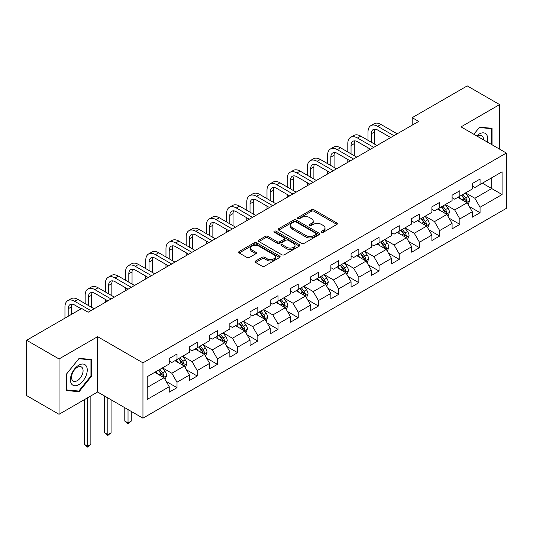 <?xml version="1.0" encoding="UTF-8"?>
<svg xmlns="http://www.w3.org/2000/svg" width="533" height="533" viewBox="0 0 533 533"><rect width="100%" height="100%" fill="white"/><g stroke="black" fill="none" stroke-linecap="round" stroke-linejoin="round"><path stroke-width="0.8" d="M321.579 232.248A1.259 0.726 0 0 0 323.358 232.248L336.863 224.446A1.799 1.039 0 0 0 337.389 223.713A1.799 1.039 0 0 0 336.863 222.981L313.984 209.769A1.799 1.039 0 0 0 311.439 209.769L297.934 217.564A1.259 0.726 0 0 0 297.567 218.084A1.259 0.726 0 0 0 297.934 218.597A1.259 0.726 0 0 0 299.713 218.597L301.458 217.584A5.75 3.325 0 0 1 309.6 217.584L311.505 218.683A5.75 3.325 0 0 1 313.191 221.035A5.75 3.325 0 0 1 311.505 223.38L309.753 224.393A1.259 0.726 0 0 0 309.387 224.906A1.259 0.726 0 0 0 309.753 225.419A1.259 0.726 0 0 0 311.532 225.419L313.284 224.413A5.75 3.325 0 0 1 321.419 224.413L323.324 225.512A5.75 3.325 0 0 1 325.01 227.858A5.75 3.325 0 0 1 323.324 230.209L321.579 231.215A1.259 0.726 0 0 0 321.206 231.735A1.259 0.726 0 0 0 321.579 232.248L321.579 231.215M255.633 260.997A1.799 1.039 0 0 0 255.107 261.73A1.799 1.039 0 0 0 255.633 262.463L262.056 266.174A1.799 1.039 0 0 0 264.595 266.174L279.598 257.512A1.799 1.039 0 0 0 280.125 256.779A1.799 1.039 0 0 0 279.598 256.04L256.713 242.835A1.799 1.039 0 0 0 254.174 242.835L239.17 251.496A1.799 1.039 0 0 0 238.644 252.229A1.799 1.039 0 0 0 239.17 252.962L246.926 257.439A1.799 1.039 0 0 0 249.471 257.439L255.887 253.728A1.799 1.039 0 0 0 256.413 252.995A1.799 1.039 0 0 0 255.887 252.262L252.042 250.044A4.81 2.778 0 0 1 250.637 248.078A4.81 2.778 0 0 1 253.601 245.513A4.81 2.778 0 0 1 258.845 246.119L273.909 254.814A4.81 2.778 0 0 1 275.314 256.779A4.81 2.778 0 0 1 272.35 259.344A4.81 2.778 0 0 1 267.106 258.738L264.595 257.292A1.799 1.039 0 0 0 262.056 257.292L255.633 260.997L255.633 262.463M97.619 336.676L59.03 358.962L26.65 340.267L26.65 395.599L59.03 414.294L97.619 392.008L142.951 418.178L142.951 362.846L97.619 336.676L97.619 392.008M499.614 149.153L499.614 104.588L461.025 126.874L506.35 153.044L142.951 362.846M499.614 104.588L467.241 85.9L412.196 117.673L412.196 125.148M26.65 340.267L81.689 308.487L88.165 312.231L418.671 121.411L412.196 117.673M301.585 243.348A1.799 1.039 0 0 0 304.13 243.348L319.134 234.687A1.799 1.039 0 0 0 319.66 233.954A1.799 1.039 0 0 0 319.134 233.221L296.248 220.009A1.799 1.039 0 0 0 293.703 220.009L278.706 228.67A1.799 1.039 0 0 0 278.179 229.403A1.799 1.039 0 0 0 278.706 230.136L301.585 243.348M274.821 232.515A1.259 0.726 0 0 1 276.101 232.694L276.101 231.202L299.366 244.634A1.799 1.039 0 0 1 299.892 245.367A1.799 1.039 0 0 1 299.366 246.099L284.362 254.761A1.799 1.039 0 0 1 281.817 254.761L258.938 241.549L258.938 240.083A1.799 1.039 0 0 0 258.412 240.816A1.799 1.039 0 0 0 258.938 241.549M258.938 240.083L265.361 236.372A1.799 1.039 0 0 1 267.899 236.372L277.18 241.729A1.799 1.039 0 0 0 279.725 241.729L283.982 239.27A1.799 1.039 0 0 0 284.509 238.537A1.799 1.039 0 0 0 283.982 237.805L274.322 232.228A1.259 0.726 0 0 1 273.949 231.715A1.259 0.726 0 0 1 274.728 231.042A1.259 0.726 0 0 1 276.101 231.202M142.951 418.178L506.35 208.37L506.35 153.044M166.196 381.428L177.009 387.671L177.009 382.214L189.442 375.039L189.442 380.495L197.21 376.012L197.21 370.548L209.649 363.373L209.649 368.829L217.417 364.345L217.417 358.889L229.85 351.707L229.85 357.17L237.618 352.679L237.618 347.223L250.05 340.047L250.05 345.504L257.825 341.013L257.825 335.557L270.258 328.381L270.258 333.838L278.026 329.354L278.026 323.891L290.458 316.715L290.458 322.172L298.227 317.688L298.227 312.231L310.666 305.049L310.666 310.512L318.434 306.022L318.434 300.565L330.866 293.39L330.866 298.846L338.635 294.363L338.635 288.899L351.067 281.724L351.067 287.18L358.842 282.697L358.842 277.233L371.274 270.058L371.274 275.514L379.043 271.031L379.043 265.574L391.475 258.392L391.475 263.855L399.244 259.364L399.244 253.908L411.676 246.732L411.676 252.189L419.451 247.705L419.451 242.242L431.883 235.066L431.883 240.523L439.652 236.039L439.652 230.582L452.084 223.4L452.084 228.857L459.859 224.373L459.859 218.916L472.291 211.734L472.291 217.197L480.06 212.707L480.06 207.25L502.079 194.538L502.079 171.806L491.712 177.789L491.712 188.555L502.079 194.538M177.009 387.671L169.241 392.161L169.241 386.705L147.221 399.41L147.221 376.684L169.241 363.972L169.241 358.509L177.009 354.025L177.009 359.482L189.442 352.306L189.442 346.85L197.21 342.359L197.21 347.822L209.649 340.64L209.649 335.184L217.417 330.7L217.417 336.156L229.85 328.981L229.85 323.518L237.618 319.034L237.618 324.49L250.05 317.315L250.05 311.858L257.825 307.368L257.825 312.824L270.258 305.649L270.258 300.192L278.026 295.702L278.026 301.165L290.458 293.983L290.458 288.526L298.227 284.042L298.227 289.499L310.666 282.323L310.666 276.86L318.434 272.376L318.434 277.833L330.866 270.657L330.866 265.201L338.635 260.71L338.635 266.167L351.067 258.991L351.067 253.535L358.842 249.044L358.842 254.507L371.274 247.325L371.274 241.869L379.043 237.385L379.043 242.841L391.475 235.666L391.475 230.203L399.244 225.719L399.244 231.175L411.676 224L411.676 218.543L419.451 214.053L419.451 219.516L431.883 212.334L431.883 206.877L439.652 202.393L439.652 207.85L452.084 200.668L452.084 195.211L459.859 190.727L459.859 196.184L472.291 189.008L472.291 183.545L480.06 179.061L480.06 184.518L502.079 171.806M174.937 360.681L184.265 366.064L171.826 373.24L162.505 367.857M169.241 360.981L171.826 362.473L177.009 359.482M171.826 373.24L177.009 382.214M184.265 366.064L189.442 375.039M195.138 349.015L204.465 354.398L192.033 361.581L182.706 356.197M189.442 349.315L192.033 350.814L197.21 347.822M192.033 361.581L197.21 370.548M204.465 354.398L209.649 363.373M215.345 337.356L224.666 342.739L212.234 349.915L202.913 344.531M209.649 337.649L212.234 339.148L217.417 336.156M212.234 349.915L217.417 358.889M224.666 342.739L229.85 351.707M235.546 325.69L244.874 331.073L232.441 338.248L223.114 332.865M229.85 325.989L232.441 327.482L237.618 324.49M232.441 338.248L237.618 347.223M244.874 331.073L250.05 340.047M255.753 314.024L265.074 319.407L252.642 326.582L243.315 321.199M250.05 314.323L252.642 315.816L257.825 312.824M252.642 326.582L257.825 335.557M265.074 319.407L270.258 328.381M275.954 302.358L285.282 307.741L272.843 314.923L263.522 309.54M270.258 302.657L272.843 304.156L278.026 301.165M272.843 314.923L278.026 323.891M285.282 307.741L290.458 316.715M296.155 290.698L305.482 296.082L293.05 303.257L283.723 297.874M290.458 290.991L293.05 292.49L298.227 289.499M293.05 303.257L298.227 312.231M305.482 296.082L310.666 305.049M316.362 279.032L325.683 284.415L313.251 291.591L303.93 286.208M310.666 279.332L313.251 280.824L318.434 277.833M313.251 291.591L318.434 300.565M325.683 284.415L330.866 293.39M336.563 267.366L345.89 272.749L333.458 279.932L324.131 274.542M330.866 267.666L333.458 269.158L338.635 266.167M333.458 279.932L338.635 288.899M345.89 272.749L351.067 281.724M356.77 255.7L366.091 261.083L353.659 268.266L344.331 262.882M351.067 256L353.659 257.499L358.842 254.507M353.659 268.266L358.842 277.233M366.091 261.083L371.274 270.058M376.971 244.041L386.298 249.424L373.86 256.6L364.539 251.216M371.274 244.334L373.86 245.833L379.043 242.841M373.86 256.6L379.043 265.574M386.298 249.424L391.475 258.392M397.172 232.375L406.499 237.758L394.067 244.933L384.739 239.55M391.475 232.674L394.067 234.167L399.244 231.175M394.067 244.933L399.244 253.908M406.499 237.758L411.676 246.732M417.379 220.709L426.7 226.092L414.268 233.274L404.947 227.884M411.676 221.008L414.268 222.501L419.451 219.516M414.268 233.274L419.451 242.242M426.7 226.092L431.883 235.066M437.58 209.043L446.907 214.426L434.475 221.608L425.147 216.225M431.883 209.342L434.475 210.841L439.652 207.85M434.475 221.608L439.652 230.582M446.907 214.426L452.084 223.4M457.787 197.383L467.108 202.767L454.676 209.942L445.348 204.559M452.084 197.683L454.676 199.175L459.859 196.184M454.676 209.942L459.859 218.916M467.108 202.767L472.291 211.734M482.392 183.172L491.712 188.555L474.876 198.276L465.556 192.893M472.291 186.017L474.876 187.509L480.06 184.518M474.876 198.276L480.06 207.25M59.03 358.962L59.03 414.294M147.221 387.451L164.057 377.73L154.737 372.347M164.057 377.73L169.241 386.705M469.247 206.464L480.06 212.707M449.046 218.13L459.859 224.373M428.838 229.796L439.652 236.039M408.638 241.456L419.451 247.705M388.43 253.122L399.244 259.364M368.23 264.788L379.043 271.031M348.029 276.454L358.842 282.697M327.822 288.113L338.635 294.363M307.621 299.779L318.434 306.022M287.414 311.445L298.227 317.688M267.213 323.111L278.026 329.354M247.012 334.771L257.825 341.013M226.805 346.437L237.618 352.679M206.604 358.103L217.417 364.345M186.397 369.769L197.21 376.012M492.039 144.776L492.039 128.3L479.54 127.18L473.844 134.269M66.605 390.582L79.104 391.702L91.596 376.151L91.596 359.489L79.104 358.376L66.605 373.919L66.605 390.582M90.95 375.778L91.596 376.151M77.778 390.936L79.104 391.702M322.079 232.421L323.324 231.702A5.75 3.325 0 0 0 325.01 229.357L325.01 227.858M313.191 221.035L313.191 222.528A5.75 3.325 0 0 1 311.505 224.879L310.259 225.599M336.863 222.981L336.863 224.446L313.984 211.261A1.799 1.039 0 0 0 311.439 211.261L298.433 218.77M319.107 234.7L296.248 221.501A1.799 1.039 0 0 0 293.703 221.501L278.732 230.149M315.956 234.467A1.259 0.726 0 0 0 316.322 233.954A1.259 0.726 0 0 0 315.956 233.441L295.868 221.841A1.259 0.726 0 0 0 294.089 221.841L292.244 222.907A5.75 3.325 0 0 0 290.558 225.252A5.75 3.325 0 0 0 292.244 227.604L305.975 235.533A5.75 3.325 0 0 0 314.11 235.533L315.956 234.467L315.956 235.959A1.259 0.726 0 0 0 316.322 235.446L316.322 233.954M290.558 225.252L290.558 226.752A5.75 3.325 0 0 0 292.244 229.097L292.244 227.604M315.956 235.959L314.11 237.025A5.75 3.325 0 0 1 305.975 237.025L292.244 229.097M258.965 241.562L265.361 237.871L265.361 236.372M284.509 238.537L284.509 240.037A1.799 1.039 0 0 1 283.982 240.769L279.725 243.228A1.799 1.039 0 0 1 277.18 243.228L267.899 237.871A1.799 1.039 0 0 0 265.361 237.871M276.101 232.694L299.339 246.113M286.807 247.292A4.81 2.778 0 0 0 292.051 247.892A4.81 2.778 0 0 0 295.022 245.327A4.81 2.778 0 0 0 293.61 243.368L288.306 240.303A1.799 1.039 0 0 0 285.761 240.303L281.504 242.762A1.799 1.039 0 0 0 280.978 243.494A1.799 1.039 0 0 0 281.504 244.227L286.807 247.292L286.807 248.784A4.81 2.778 0 0 0 292.051 249.391A4.81 2.778 0 0 0 295.022 246.826L295.022 245.327M280.978 243.494L280.978 244.987A1.799 1.039 0 0 0 281.504 245.72L281.504 244.227M286.807 248.784L281.504 245.72M275.314 256.779L275.314 258.272A4.81 2.778 0 0 1 272.35 260.837A4.81 2.778 0 0 1 267.106 260.237L264.595 258.785A1.799 1.039 0 0 0 262.056 258.785L255.66 262.476M250.637 248.078L250.637 249.577A4.81 2.778 0 0 0 252.042 251.536L252.042 250.044M255.887 252.262L255.887 253.728L252.042 251.536M279.572 257.526L256.713 244.327A1.799 1.039 0 0 0 254.174 244.327L239.197 252.975L239.17 251.496M468.134 204.539L469.673 200.655A4.85 2.805 -120 0 0 468.121 196.524L465.449 192.953M460.792 199.115L458.973 196.69M466.355 202.333L467.055 200.861A4.85 2.805 -120 0 0 465.662 197.943L462.99 194.378M461.771 195.078L464.743 199.036A2.472 1.426 60 0 1 465.189 199.788L467.055 200.861M461.438 195.271L464.11 198.842A4.85 2.805 60 0 1 465.496 201.76M368.01 140.312L368.01 131.944A13.738 7.928 60 0 1 370.855 125.655L374.093 123.783A13.738 7.928 60 0 1 380.962 124.462L397.172 133.823M370.855 125.655A13.738 7.928 60 0 1 377.724 126.334L393.934 135.695M390.696 137.561L377.724 130.072A9.161 5.29 -120 0 0 373.14 129.619A9.161 5.29 -120 0 0 371.248 133.81L371.248 142.184M375.059 129.193A9.161 5.29 -120 0 0 374.486 131.944L374.486 144.057M368.01 150.666L368.01 147.794M490.587 128.167L491.393 128.633L491.393 144.403M473.864 134.289L479.28 127.547L491.393 128.633M487.295 142.044A11.906 6.876 120 0 0 485.237 133.383A11.906 6.876 120 0 0 476.709 135.928M483.504 139.853A8.148 4.704 120 0 0 481.825 135.755A8.148 4.704 120 0 0 477.435 136.348M78.844 384.606A11.906 6.876 120 0 0 87.259 370.029A11.906 6.876 120 0 0 78.844 365.165A11.906 6.876 120 0 0 70.423 379.749A11.906 6.876 120 0 0 78.844 384.606M77.312 380.655A8.148 4.704 120 0 0 82.635 373.473A8.148 4.704 120 0 0 81.382 366.944A8.148 4.704 120 0 0 77.312 367.35A8.148 4.704 120 0 0 71.982 374.532A8.148 4.704 120 0 0 73.234 381.062A8.148 4.704 120 0 0 77.312 380.655M66.732 373.806L78.844 358.742L90.95 359.822L90.95 375.972L78.844 391.035L66.732 389.949L66.705 373.793M90.15 359.362L90.95 359.822M447.927 216.198L449.472 212.321A4.85 2.805 -120 0 0 447.92 208.19L445.248 204.619M440.584 210.782L438.772 208.356M446.154 213.993L446.847 212.527A4.85 2.805 -120 0 0 445.461 209.609L442.79 206.038M441.571 206.744L444.535 210.702A2.472 1.426 60 0 1 444.988 211.448L446.847 212.527M441.231 206.937L443.902 210.502A4.85 2.805 60 0 1 445.295 213.427M427.726 227.864L429.265 223.987A4.85 2.805 -120 0 0 427.719 219.849L425.041 216.285M420.384 222.448L418.572 220.022M425.954 225.659L426.647 224.193A4.85 2.805 -120 0 0 425.254 221.275L422.582 217.704M421.37 218.403L424.335 222.368A2.472 1.426 60 0 1 424.781 223.114L426.647 224.193M421.03 218.603L423.702 222.168A4.85 2.805 60 0 1 425.094 225.086M347.802 151.978L347.802 143.604A13.738 7.928 60 0 1 350.647 137.314L353.885 135.449A13.738 7.928 60 0 1 360.754 136.128L376.971 145.489M350.647 137.314A13.738 7.928 60 0 1 357.516 138L373.733 147.361M370.495 149.227L357.516 141.738A9.161 5.29 -120 0 0 352.939 141.285A9.161 5.29 -120 0 0 351.04 145.476L351.04 153.85M354.851 140.859A9.161 5.29 -120 0 0 354.278 143.604L354.278 155.716M347.802 162.325L347.802 159.454M327.602 163.644L327.602 155.27A13.738 7.928 60 0 1 330.447 148.98L333.685 147.115A13.738 7.928 60 0 1 340.554 147.794L356.77 157.155M330.447 148.98A13.738 7.928 60 0 1 337.316 149.66L353.532 159.021M350.294 160.893L337.316 153.397A9.161 5.29 -120 0 0 332.739 152.944A9.161 5.29 -120 0 0 330.84 157.142L330.84 165.516M334.651 152.525A9.161 5.29 -120 0 0 334.078 155.27L334.078 167.382M327.602 173.991L327.602 171.12M407.525 239.53L409.064 235.646A4.85 2.805 -120 0 0 407.512 231.515L404.84 227.944M400.183 234.107L398.364 231.688M405.746 237.325L406.439 235.852A4.85 2.805 -120 0 0 405.053 232.934L402.382 229.37M401.162 230.069L404.127 234.027A2.472 1.426 60 0 1 404.58 234.78L406.439 235.852M400.823 230.263L403.501 233.834A4.85 2.805 60 0 1 404.887 236.752M387.318 251.196L388.857 247.312A4.85 2.805 -120 0 0 387.311 243.181L384.639 239.61M379.976 245.773L378.163 243.348M385.546 248.991L386.238 247.519A4.85 2.805 -120 0 0 384.853 244.6L382.174 241.029M380.962 241.735L383.927 245.693A2.472 1.426 60 0 1 384.373 246.446L386.238 247.519M380.622 241.929L383.294 245.5A4.85 2.805 60 0 1 384.686 248.418M367.117 262.856L368.656 258.978A4.85 2.805 -120 0 0 367.104 254.847L364.432 251.276M359.775 257.439L357.956 255.014M365.338 260.65L366.038 259.185A4.85 2.805 -120 0 0 364.645 256.266L361.974 252.695M360.754 253.402L363.726 257.359A2.472 1.426 60 0 1 364.172 258.105L366.038 259.185M360.421 253.595L363.093 257.159A4.85 2.805 60 0 1 364.479 260.084M307.401 175.31L307.401 166.936A13.738 7.928 60 0 1 310.246 160.646L313.484 158.774A13.738 7.928 60 0 1 320.353 159.454L336.563 168.821M310.246 160.646A13.738 7.928 60 0 1 317.115 161.326L333.325 170.687M330.087 172.559L317.115 165.063A9.161 5.29 -120 0 0 312.531 164.61A9.161 5.29 -120 0 0 310.639 168.801L310.639 177.176M314.45 164.191A9.161 5.29 -120 0 0 313.877 166.936L313.877 179.048M307.401 185.657L307.401 182.786M287.194 186.97L287.194 178.595A13.738 7.928 60 0 1 290.039 172.312L293.277 170.44A13.738 7.928 60 0 1 300.146 171.12L316.362 180.48M290.039 172.312A13.738 7.928 60 0 1 296.908 172.992L313.124 182.353M309.886 184.218L296.908 176.729A9.161 5.29 -120 0 0 292.331 176.276A9.161 5.29 -120 0 0 290.432 180.467L290.432 188.842M294.243 175.85A9.161 5.29 -120 0 0 293.67 178.595L293.67 190.714M287.194 197.323L287.194 194.452M266.993 198.636L266.993 190.261A13.738 7.928 60 0 1 269.838 183.972L273.076 182.106A13.738 7.928 60 0 1 279.945 182.786L296.155 192.146M269.838 183.972A13.738 7.928 60 0 1 276.707 184.658L292.917 194.019M289.679 195.884L276.707 188.396A9.161 5.29 -120 0 0 272.13 187.942A9.161 5.29 -120 0 0 270.231 192.133L270.231 200.508M274.042 187.516A9.161 5.29 -120 0 0 273.469 190.261L273.469 202.373M266.993 208.983L266.993 206.111M246.786 210.302L246.786 201.927A13.738 7.928 60 0 1 249.631 195.638L252.869 193.772A13.738 7.928 60 0 1 259.738 194.452L275.954 203.813M249.631 195.638A13.738 7.928 60 0 1 256.5 196.317L272.716 205.678M269.478 207.55L256.5 200.055A9.161 5.29 -120 0 0 251.922 199.602A9.161 5.29 -120 0 0 250.024 203.799L250.024 212.167M253.835 199.182A9.161 5.29 -120 0 0 253.262 201.927L253.262 214.039M246.786 220.649L246.786 217.777M226.585 221.968L226.585 213.593A13.738 7.928 60 0 1 229.43 207.304L232.668 205.432A13.738 7.928 60 0 1 239.537 206.111L255.753 215.472M229.43 207.304A13.738 7.928 60 0 1 236.299 207.983L252.515 217.344M249.277 219.216L236.299 211.721A9.161 5.29 -120 0 0 231.722 211.268A9.161 5.29 -120 0 0 229.823 215.459L229.823 223.833M233.634 210.848A9.161 5.29 -120 0 0 233.061 213.593L233.061 225.706M226.585 232.315L226.585 229.443M206.384 233.627L206.384 225.252A13.738 7.928 60 0 1 209.229 218.97L212.467 217.098A13.738 7.928 60 0 1 219.336 217.777L235.546 227.138M209.229 218.97A13.738 7.928 60 0 1 216.098 219.649L232.308 229.01M229.07 230.876L216.098 223.387A9.161 5.29 -120 0 0 211.514 222.934A9.161 5.29 -120 0 0 209.622 227.125L209.622 235.499M213.433 222.508A9.161 5.29 -120 0 0 212.86 225.252L212.86 237.372M206.384 243.981L206.384 241.109M186.177 245.293L186.177 236.919A13.738 7.928 60 0 1 189.022 230.629L192.26 228.764A13.738 7.928 60 0 1 199.129 229.443L215.345 238.804M189.022 230.629A13.738 7.928 60 0 1 195.891 231.309L212.107 240.676M208.869 242.542L195.891 235.053A9.161 5.29 -120 0 0 191.314 234.6A9.161 5.29 -120 0 0 189.415 238.791L189.415 247.165M193.226 234.174A9.161 5.29 -120 0 0 192.653 236.919L192.653 249.031M186.177 255.64L186.177 252.769M165.976 256.959L165.976 248.585A13.738 7.928 60 0 1 168.821 242.295L172.059 240.43A13.738 7.928 60 0 1 178.928 241.109L195.138 250.47M168.821 242.295A13.738 7.928 60 0 1 175.69 242.975L191.9 252.336M188.662 254.208L175.69 246.712A9.161 5.29 -120 0 0 171.113 246.259A9.161 5.29 -120 0 0 169.214 250.45L169.214 258.825M173.025 245.84A9.161 5.29 -120 0 0 172.452 248.585L172.452 260.697M165.976 267.306L165.976 264.435M145.769 268.625L145.769 260.251A13.738 7.928 60 0 1 148.614 253.961L151.852 252.089A13.738 7.928 60 0 1 158.721 252.769L174.937 262.129M148.614 253.961A13.738 7.928 60 0 1 155.483 254.641L171.699 264.002M168.461 265.874L155.483 258.378A9.161 5.29 -120 0 0 150.906 257.925A9.161 5.29 -120 0 0 149.007 262.116L149.007 270.491M152.818 257.506A9.161 5.29 -120 0 0 152.245 260.251L152.245 272.363M145.769 278.972L145.769 276.101M125.568 280.285L125.568 271.91A13.738 7.928 60 0 1 128.413 265.627L131.651 263.755A13.738 7.928 60 0 1 138.52 264.435L154.737 273.795M128.413 265.627A13.738 7.928 60 0 1 135.282 266.307L151.499 275.668M148.261 277.533L135.282 270.044A9.161 5.29 -120 0 0 130.705 269.591A9.161 5.29 -120 0 0 128.806 273.782L128.806 282.157M132.617 269.165A9.161 5.29 -120 0 0 132.044 271.91L132.044 284.022M125.568 290.638L125.568 287.767M105.367 291.951L105.367 283.576A13.738 7.928 60 0 1 108.212 277.287L111.45 275.421A13.738 7.928 60 0 1 118.319 276.101L134.529 285.461M108.212 277.287A13.738 7.928 60 0 1 115.081 277.966L131.291 287.327M128.053 289.199L115.081 281.71A9.161 5.29 -120 0 0 110.498 281.251A9.161 5.29 -120 0 0 108.605 285.448L108.605 293.823M112.416 280.831A9.161 5.29 -120 0 0 111.843 283.576L111.843 295.688M105.367 302.298L105.367 299.426M85.16 303.617L85.16 295.242A13.738 7.928 60 0 1 88.005 288.953L91.243 287.08A13.738 7.928 60 0 1 98.112 287.767L114.328 297.128M88.005 288.953A13.738 7.928 60 0 1 94.874 289.632L111.091 298.993M107.853 300.865L94.874 293.37A9.161 5.29 -120 0 0 90.297 292.917A9.161 5.29 -120 0 0 88.398 297.108L88.398 305.482M92.209 292.497A9.161 5.29 -120 0 0 91.636 295.242L91.636 307.354M346.91 274.522L348.455 270.644A4.85 2.805 -120 0 0 346.903 266.507L344.231 262.942M339.568 269.105L337.755 266.68M345.137 272.316L345.83 270.851A4.85 2.805 -120 0 0 344.445 267.932L341.773 264.361M340.554 265.061L343.519 269.018A2.472 1.426 60 0 1 343.972 269.771L345.83 270.851M340.214 265.261L342.892 268.825A4.85 2.805 60 0 1 344.278 271.743M326.709 286.188L328.248 282.303A4.85 2.805 -120 0 0 326.702 278.173L324.024 274.602M319.367 280.764L317.555 278.346M324.937 283.982L325.63 282.51A4.85 2.805 -120 0 0 324.237 279.592L321.566 276.027M320.353 276.727L323.318 280.684A2.472 1.426 60 0 1 323.764 281.437L325.63 282.51M320.013 276.92L322.685 280.491A4.85 2.805 60 0 1 324.077 283.409M306.508 297.854L308.047 293.969A4.85 2.805 -120 0 0 306.495 289.839L303.823 286.268M299.166 292.43L297.347 290.005M304.729 295.648L305.422 294.176A4.85 2.805 -120 0 0 304.037 291.258L301.365 287.687M300.146 288.393L303.11 292.351A2.472 1.426 60 0 1 303.563 293.103L305.422 294.176M299.812 288.586L302.484 292.157A4.85 2.805 60 0 1 303.87 295.075M286.301 309.513L287.84 305.636A4.85 2.805 -120 0 0 286.294 301.498L283.623 297.934M278.959 304.096L277.147 301.671M284.529 307.308L285.222 305.842A4.85 2.805 -120 0 0 283.836 302.924L281.158 299.353M279.945 300.059L282.91 304.017A2.472 1.426 60 0 1 283.356 304.763L285.222 305.842M279.605 300.252L282.277 303.817A4.85 2.805 60 0 1 283.669 306.741M266.1 321.179L267.639 317.302A4.85 2.805 -120 0 0 266.094 313.164L263.415 309.6M258.758 315.763L256.939 313.337M264.321 318.974L265.021 317.508A4.85 2.805 -120 0 0 263.628 314.583L260.957 311.019M259.738 311.718L262.709 315.676A2.472 1.426 60 0 1 263.155 316.429L265.021 317.508M259.404 311.918L262.076 315.483A4.85 2.805 60 0 1 263.462 318.401M245.893 332.845L247.439 328.961A4.85 2.805 -120 0 0 245.886 324.83L243.215 321.259M238.557 327.422L236.739 325.003M244.121 330.64L244.814 329.167A4.85 2.805 -120 0 0 243.428 326.249L240.756 322.685M239.537 323.384L242.502 327.342A2.472 1.426 60 0 1 242.955 328.095L244.814 329.167M239.197 323.578L241.875 327.149A4.85 2.805 60 0 1 243.261 330.067M225.692 344.511L227.231 340.627A4.85 2.805 -120 0 0 225.686 336.496L223.014 332.925M218.35 339.088L216.538 336.663M223.92 342.299L224.613 340.834A4.85 2.805 -120 0 0 223.22 337.915L220.549 334.344M219.336 335.05L222.301 339.008A2.472 1.426 60 0 1 222.747 339.761L224.613 340.834M218.996 335.244L221.668 338.815A4.85 2.805 60 0 1 223.061 341.733M205.491 356.171L207.031 352.293A4.85 2.805 -120 0 0 205.478 348.156L202.806 344.591M198.149 350.754L196.331 348.329M203.713 353.965L204.412 352.5A4.85 2.805 -120 0 0 203.02 349.581L200.348 346.01M199.129 346.71L202.094 350.674A2.472 1.426 60 0 1 202.547 351.42L204.412 352.5M198.796 346.91L201.467 350.474A4.85 2.805 60 0 1 202.853 353.399M128.027 409.564L128.027 422.955L131.265 421.083L131.265 411.436M131.265 421.083L128.027 423.775L124.789 421.083L124.789 407.698M124.789 421.083L128.027 422.955L128.027 423.775M185.284 367.837L186.823 363.959A4.85 2.805 -120 0 0 185.277 359.822L182.606 356.257M177.942 362.42L176.13 359.995M183.512 365.631L184.205 364.166A4.85 2.805 -120 0 0 182.819 361.241L180.141 357.676M178.928 358.376L181.893 362.333A2.472 1.426 60 0 1 182.339 363.086L184.205 364.166M178.588 358.576L181.26 362.14A4.85 2.805 60 0 1 182.652 365.058M107.826 397.904L107.826 434.615L111.064 432.749L111.064 399.77M111.064 432.749L107.826 435.441L104.588 432.749L104.588 396.032M104.588 432.749L107.826 434.615L107.826 435.441M165.083 379.503L166.622 375.618A4.85 2.805 -120 0 0 165.077 371.488L162.398 367.917M157.741 374.079L155.922 371.654M163.305 377.297L164.004 375.825A4.85 2.805 -120 0 0 162.612 372.907L159.94 369.342M158.721 370.042L161.692 373.999A2.472 1.426 60 0 1 162.139 374.752L164.004 375.825M158.388 370.235L161.059 373.806A4.85 2.805 60 0 1 162.445 376.724M87.625 397.785L87.625 446.281L90.863 444.409L90.863 395.912M90.863 444.409L87.625 447.1L84.387 444.409L84.387 399.65M84.387 444.409L87.625 446.281L87.625 447.1M64.959 318.148L64.959 306.908A13.738 7.928 60 0 1 67.804 300.619L71.042 298.746A13.738 7.928 60 0 1 77.911 299.426L94.121 308.787M67.804 300.619A13.738 7.928 60 0 1 74.673 301.298L90.883 310.659M81.176 308.787L74.673 305.036A9.161 5.29 -120 0 0 70.096 304.583A9.161 5.29 -120 0 0 68.197 308.774L68.197 316.282M72.008 304.163A9.161 5.29 -120 0 0 71.435 306.908L71.435 314.41M323.324 231.702L323.324 230.209M309.753 225.419L309.753 224.393M311.505 224.879L311.505 223.38M297.934 218.597L297.934 217.564M311.439 211.261L311.439 209.769M313.984 211.261L313.984 209.769M278.706 230.136L278.706 228.67M293.703 221.501L293.703 220.009M296.248 221.501L296.248 220.009M319.134 234.687L319.134 233.221M305.975 237.025L305.975 235.533M314.11 237.025L314.11 235.533M267.899 237.871L267.899 236.372M277.18 243.228L277.18 241.729M279.725 243.228L279.725 241.729M283.982 240.769L283.982 239.27M299.366 246.099L299.366 244.634M262.056 258.785L262.056 257.292M264.595 258.785L264.595 257.292M267.106 260.237L267.106 258.738M254.174 244.327L254.174 242.835M256.713 244.327L256.713 242.835M279.598 257.512L279.598 256.04M466.628 202.487L469.64 200.748M465.662 197.943L468.121 196.524M462.211 199.935L464.11 198.842M380.962 124.462L377.724 126.334M374.486 131.944L371.248 133.81M446.427 214.153L449.439 212.414M445.461 209.609L447.92 208.19M442.01 211.601L443.902 210.502M426.22 225.819L429.232 224.08M425.254 221.275L427.719 219.849M421.803 223.267L423.702 222.168M360.754 136.128L357.516 138M354.278 143.604L351.04 145.476M340.554 147.794L337.316 149.66M334.078 155.27L330.84 157.142M406.019 237.478L409.031 235.739M405.053 232.934L407.512 231.515M401.602 234.926L403.501 233.834M385.819 249.144L388.83 247.405M384.853 244.6L387.311 243.181M381.395 246.592L383.294 245.5M365.611 260.81L368.623 259.071M364.645 256.266L367.104 254.847M361.194 258.258L363.093 257.159M320.353 159.454L317.115 161.326M313.877 166.936L310.639 168.801M300.146 171.12L296.908 172.992M293.67 178.595L290.432 180.467M279.945 182.786L276.707 184.658M273.469 190.261L270.231 192.133M259.738 194.452L256.5 196.317M253.262 201.927L250.024 203.799M239.537 206.111L236.299 207.983M233.061 213.593L229.823 215.459M219.336 217.777L216.098 219.649M212.86 225.252L209.622 227.125M199.129 229.443L195.891 231.309M192.653 236.919L189.415 238.791M178.928 241.109L175.69 242.975M172.452 248.585L169.214 250.45M158.721 252.769L155.483 254.641M152.245 260.251L149.007 262.116M138.52 264.435L135.282 266.307M132.044 271.91L128.806 273.782M118.319 276.101L115.081 277.966M111.843 283.576L108.605 285.448M98.112 287.767L94.874 289.632M91.636 295.242L88.398 297.108M345.411 272.476L348.422 270.737M344.445 267.932L346.903 266.507M340.993 269.925L342.892 268.825M325.203 284.136L328.215 282.397M324.237 279.592L326.702 278.173M320.786 281.584L322.685 280.491M305.003 295.802L308.014 294.063M304.037 291.258L306.495 289.839M300.585 293.25L302.484 292.157M284.802 307.468L287.813 305.729M283.836 302.924L286.294 301.498M280.378 304.916L282.277 303.817M264.595 319.134L267.606 317.395M263.628 314.583L266.094 313.164M260.177 316.582L262.076 315.483M244.394 330.793L247.405 329.054M243.428 326.249L245.886 324.83M239.977 328.241L241.875 327.149M224.186 342.459L227.198 340.72M223.22 337.915L225.686 336.496M219.769 339.907L221.668 338.815M203.986 354.125L206.997 352.386M203.02 349.581L205.478 348.156M199.569 351.573L201.467 350.474M183.785 365.791L186.797 364.052M182.819 361.241L185.277 359.822M179.361 363.24L181.26 362.14M163.578 377.451L166.589 375.712M162.612 372.907L165.077 371.488M159.16 374.899L161.059 373.806M77.911 299.426L74.673 301.298M71.435 306.908L68.197 308.774"/></g></svg>
